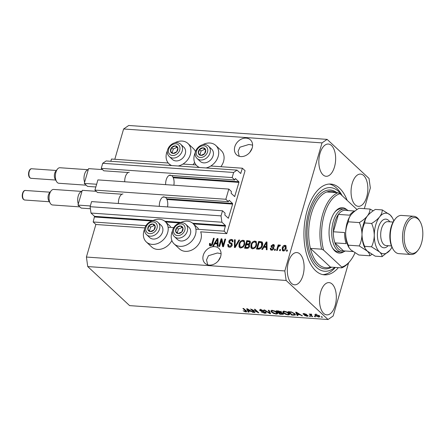 <?xml version="1.0" encoding="UTF-8"?>
<svg xmlns="http://www.w3.org/2000/svg" width="445" height="445" viewBox="0 0 445 445"><rect width="100%" height="100%" fill="white"/><g stroke="black" fill="none" stroke-linecap="round" stroke-linejoin="round"><path stroke-width="0.67" d="M224.091 231.15L226.778 233.658L245.067 170.713L242.38 168.21L240.684 173.478L237.046 170.129L233.636 172.465L232.157 177.566L234.732 179.969L235.422 178.545L238.854 181.749L238.943 182.383L234.66 196.551L231.133 193.302L231.389 191.472L228.813 189.069L225.849 199.271L228.424 201.674L229.114 200.25L232.551 203.454L232.64 204.088L228.352 218.256L224.825 215.007L225.087 213.177L222.506 210.774L221.026 215.875L221.91 222.222L225.454 225.526L224.091 231.15L195.906 229.175M222.506 210.774L91.592 201.602L90.112 206.703L90.997 213.049L94.54 216.353L93.177 221.983L145.843 225.671M168.088 227.228L173.667 227.618M93.177 221.983L95.864 224.486L144.925 227.923M172.565 230.733A13.89 10.969 -47 0 0 171.748 232.919A13.89 10.969 -47 0 0 174.134 243.91L179.502 248.916A13.89 10.969 -47 0 0 191.467 250.201A13.89 10.969 -47 0 0 200.845 239.588A13.89 10.969 -47 0 0 200.645 231.828L226.778 233.658M90.997 213.049L221.91 222.222M90.112 206.703L221.026 215.875M225.849 199.271L94.935 190.098L97.511 192.507L121.975 194.22M162.887 197.085L228.424 201.674M94.935 190.098L97.9 179.897L228.813 189.069M237.046 170.129L106.133 160.957L102.723 163.293L101.243 168.394L103.819 170.802L128.282 172.515M169.195 175.38L234.732 179.969M101.243 168.394L232.157 177.566M102.723 163.293L233.636 172.465M110.811 161.285L111.467 159.037L168.255 163.015M182.995 164.049L196.078 164.967M210.813 165.996L242.38 168.21M252.599 145.114L248.911 144.475L239.955 147.195L238.047 151.428L239.226 156.29M246.185 138.122A10.179 8.038 -47 0 0 235.911 144.174A10.179 8.038 -47 0 0 236.562 154.793A10.179 8.038 -47 0 0 240.823 156.573A10.179 8.038 -47 0 0 251.097 150.521A10.179 8.038 -47 0 0 250.446 139.908A10.179 8.038 -47 0 0 246.185 138.122M249.812 152.351L252.115 148.23M221.07 253.639L217.383 252.999L208.427 255.719L206.519 259.952L207.698 264.814M214.657 246.647A10.179 8.038 -47 0 0 204.383 252.699A10.179 8.038 -47 0 0 205.034 263.318A10.179 8.038 -47 0 0 209.295 265.098A10.179 8.038 -47 0 0 219.569 259.046A10.179 8.038 -47 0 0 218.918 248.432A10.179 8.038 -47 0 0 214.657 246.647M218.278 260.876L220.587 256.754M323.671 313.386A16.165 8.349 94 0 0 326.797 314.86A16.165 8.349 94 0 0 335.869 302.483A16.165 8.349 94 0 0 332.181 284.088A16.165 8.349 94 0 0 329.055 282.614A16.165 8.349 94 0 0 319.983 294.991A16.165 8.349 94 0 0 323.671 313.386M355.199 204.861A16.165 8.349 94 0 0 358.325 206.335A16.165 8.349 94 0 0 367.398 193.959A16.165 8.349 94 0 0 363.71 175.564A16.165 8.349 94 0 0 360.584 174.09A16.165 8.349 94 0 0 351.511 186.466A16.165 8.349 94 0 0 355.199 204.861M322.987 174.813A16.165 8.349 94 0 0 326.113 176.287A16.165 8.349 94 0 0 335.185 163.91A16.165 8.349 94 0 0 331.497 145.515A16.165 8.349 94 0 0 328.371 144.041A16.165 8.349 94 0 0 319.299 156.417A16.165 8.349 94 0 0 322.987 174.813M291.458 283.337A16.165 8.349 94 0 0 294.584 284.811A16.165 8.349 94 0 0 303.657 272.435A16.165 8.349 94 0 0 299.969 254.039A16.165 8.349 94 0 0 296.843 252.565A16.165 8.349 94 0 0 287.77 264.942A16.165 8.349 94 0 0 291.458 283.337M193.063 164.756A13.89 10.969 -47 0 0 194.571 162.364M167.448 150.649A13.89 10.969 -47 0 0 166.625 152.835A13.89 10.969 -47 0 0 169.017 163.821A13.89 10.969 -47 0 0 171.748 165.557M178.195 166.007A13.89 10.969 -47 0 0 190.354 154.498A13.89 10.969 -47 0 0 187.968 143.507A13.89 10.969 -47 0 0 174.713 142.856M202.536 144.809A13.89 10.969 133 0 1 215.786 145.459L221.154 150.466A13.89 10.969 133 0 1 223.546 161.452A13.89 10.969 133 0 1 220.881 166.703M199.566 167.504A13.89 10.969 133 0 1 196.835 165.768A13.89 10.969 133 0 1 194.448 154.782A13.89 10.969 133 0 1 195.266 152.596M215.786 145.459A13.89 10.969 133 0 1 218.172 156.445A13.89 10.969 133 0 1 206.013 167.954M171.87 240.5A13.89 10.969 133 0 1 151.684 246.969L146.316 241.958A13.89 10.969 133 0 1 143.924 230.972A13.89 10.969 133 0 1 144.747 228.786M152.012 220.998A13.89 10.969 133 0 1 165.267 221.643A13.89 10.969 133 0 1 167.654 232.635A13.89 10.969 133 0 1 158.281 243.243A13.89 10.969 133 0 1 146.316 241.958M174.134 243.91A13.89 10.969 -47 0 0 186.099 245.195A13.89 10.969 -47 0 0 195.472 234.582A13.89 10.969 -47 0 0 193.085 223.596A13.89 10.969 -47 0 0 179.836 222.945M347.167 200.384A45.501 23.502 94 0 0 339.563 188.213A45.501 23.502 94 0 0 330.763 184.063A45.501 23.502 94 0 0 305.226 218.907A45.501 23.502 94 0 0 315.6 270.688A45.501 23.502 94 0 0 324.405 274.838A45.501 23.502 94 0 0 338.372 267.64M95.864 224.486L86.408 257.043L87.737 266.561L286.152 280.461L328.026 319.521L333.144 316.017L348.58 262.884M364.333 208.655L370.346 187.957L369.016 178.439L327.136 139.38L322.024 142.884L284.822 270.944L286.152 280.461M221.404 240.395L219.646 246.447L218.901 246.391L221.109 238.798L221.899 238.854L223.162 245.117L224.92 239.065L225.665 239.115L223.457 246.714L222.661 246.658L221.404 240.395L221.938 240.901L223.106 246.686M229.559 242.214L231.678 243.282L232.257 245.173C231.706 246.597 230.738 247.281 229.359 247.225L228.096 246.747L227.707 244.494L228.48 244.444L228.78 245.985L229.681 246.341L231.506 245.145L231.3 244.155L229.125 243.026L228.808 241.357C229.303 240.027 230.198 239.382 231.489 239.421L232.674 239.877L233.03 241.846L232.257 241.891L232.04 240.6L231.255 240.311L229.548 241.429L229.559 242.214L232.218 243.782M239.644 240.094L235.183 247.531L234.409 247.481L234.476 239.733L235.244 239.788L235.016 246.613L238.87 240.039L239.644 240.094M240.773 248.026L239.543 247.537L239.004 246.686L239.037 244.032C239.61 241.763 240.94 240.5 243.042 240.233L244.299 240.756L244.739 244.333L243.215 247.014L240.773 248.026M252.671 248.861L251.447 248.371L250.908 247.52L250.941 244.861C251.508 242.597 252.843 241.335 254.941 241.068L256.198 241.591L256.637 245.167L255.119 247.848L252.671 248.861M263.824 247.225L262.539 249.45L261.766 249.395L266.26 241.958L266.983 242.008L267.067 249.767L266.294 249.712L266.327 247.398L263.824 247.225M287.464 250.09L287.147 251.175L286.408 251.119L286.719 250.034L287.464 250.09M327.136 139.38L128.722 125.479L123.61 128.983L322.024 142.884M123.61 128.983L114.81 159.271M86.408 257.043L284.822 270.944M195.477 151.612A13.89 10.969 -47 0 0 193.336 148.519L187.968 143.507M286.202 248.232C285.818 249.884 284.872 250.808 283.354 251.008L282.464 250.646L282.186 248.01C282.575 246.38 283.521 245.473 285.017 245.284L285.901 245.646L286.202 248.232M280.584 249.606L280.267 250.691L279.527 250.641L279.838 249.556L280.584 249.606M278.125 247.62L277.296 250.485L276.551 250.429L278.153 244.906L278.898 244.956L278.642 245.84L279.805 244.922L280.422 245.267L279.916 246.035L279.438 245.901L278.587 246.502L278.125 247.62M280.328 245.406L279.805 244.922L280.422 245.267M275.472 249.25L275.155 250.335L274.409 250.279L274.726 249.194L275.472 249.25M273.002 248.605L273.536 249.105L273.514 248.594L272.974 248.093L271.283 247.147L271.033 245.913L273.141 244.455L274.098 244.822L274.376 246.152L273.603 246.196L272.935 245.245L271.806 245.857L271.912 246.33L273.614 247.22L273.786 248.521C273.369 249.662 272.613 250.212 271.506 250.179L270.588 249.84L270.248 248.277L271.022 248.232L271.216 249.183L271.789 249.395L273.002 248.605L272.935 248.043L273.414 248.499M273.981 245.929L272.935 245.245M257.138 249.072L259.213 241.93L262.328 242.291L261.788 241.791C262.795 242.67 263.001 243.916 262.416 245.523C261.894 247.782 260.614 249 258.578 249.172L256.465 249.022L258.673 241.429L262.133 242.019M249.489 244.661L249.139 244.333L249.584 246.269C249.094 247.737 248.154 248.432 246.769 248.343L244.566 248.193L246.775 240.595L250.09 241.118L250.402 242.798L249.345 244.483M214.824 243.793L213.539 246.018L212.766 245.963L217.26 238.526L217.983 238.576L218.067 246.335L217.293 246.28L217.327 243.966L214.824 243.793M210.379 245.896L209.417 245.278L209.523 243.421L210.296 243.376L210.669 245.011L211.575 244.489L213.483 238.264L214.229 238.314L212.732 243.471C212.46 244.917 211.675 245.723 210.379 245.896M209.639 245.623L209.951 245.785L210.057 243.921L209.523 243.421M211.203 245.512L210.324 244.878L211.203 245.512L212.115 244.989L214.023 238.765L213.483 238.264M252.037 309.764L255.03 312.557L254.29 312.501L250.529 308.997L257.338 312.062L254.34 309.264L255.085 309.32L258.845 312.824L252.037 309.764L252.126 309.459M265.982 312.423L266.255 312.974L264.82 313.286L261.154 311.934L264.441 312.88L265.248 312.379L259.785 310.493L259.513 309.976L260.831 309.675L264.152 310.877L261.298 310.087L260.536 310.554L265.982 312.423M265.726 311.606L265.409 312.69L265.359 311.995M260.698 309.18L260.536 310.554M269.058 310.299L270.566 313.642L269.798 313.591L263.896 309.937L264.664 309.987L269.698 313.202L268.285 310.243L269.058 310.299M276.234 314.081L273.53 313.386L271.517 312.134L270.81 310.944L272.379 310.488C274.515 310.805 276.106 311.472 277.146 312.485L277.763 313.697L276.234 314.081L276.351 313.669M288.132 314.915L285.434 314.22L283.421 312.969L282.709 311.773L284.283 311.322C286.419 311.639 288.004 312.307 289.044 313.319L289.667 314.532L288.132 314.915L288.254 314.504M297.427 314.559L297.922 315.561L297.149 315.505L295.68 312.162L296.403 312.212L302.45 315.878L299.93 314.732L297.427 314.559L297.533 314.187M321.902 316.779L322.441 317.279L321.696 317.224L321.162 316.723L321.902 316.779M87.737 266.561L129.612 305.62L328.026 319.521M319.276 315.855L319.838 316.751L318.726 317.062L315.31 315.6L314.776 314.732L315.894 314.42L319.276 315.855M315.021 316.295L315.561 316.796L314.815 316.745L314.281 316.245L315.021 316.295M311.261 315.271L312.679 316.595L311.934 316.545L309.203 313.992L310.382 314.454L310.777 314.059L311.622 314.248L311.734 314.593L310.832 314.76L311.261 315.271M310.488 314.087L310.382 314.454L310.777 314.059M311.289 314.148L310.832 314.76M310.004 315.944L310.538 316.445L309.792 316.395L309.258 315.894L310.004 315.944M307.845 315.538C308.329 316.061 308.04 316.295 306.967 316.239L304.319 315.294L306.627 315.878L307.172 315.55L306.75 315.305L303.234 314.203C302.822 313.736 303.112 313.53 304.107 313.591L306.583 314.443L304.525 313.959L303.924 314.209L307.845 315.538L308.09 315.989M307.423 315.227L307.272 315.744L307.284 315.155M303.412 313.603L303.234 314.203L303.034 313.814M303.991 313.586L303.924 314.209M294.785 313.703L295.513 314.949L291.848 315.138L288.093 311.628L291.319 311.917L294.785 313.703M283.215 313.58L283.548 314.198L279.95 314.303L276.189 310.794L278.409 310.949L281.318 311.973L281.307 312.651L283.215 313.58M281.318 311.973L281.307 312.651L281.463 312.123M248.427 311.127L248.927 312.129L248.149 312.073L246.68 308.73L247.403 308.78L253.45 312.446L250.93 311.3L248.427 311.127L248.533 310.755M245.84 311.956L243.12 310.755L245.434 311.545L245.89 311.333L242.903 308.463L243.649 308.519L246.202 310.894L246.764 311.734L245.84 311.956L246.063 310.86M245.434 311.545L246.057 310.766M321.83 316.773L321.696 317.224M318.848 316.64L318.726 317.062M315.739 314.621L315.31 315.6M319.415 315.983L319.126 315.978M316.261 314.782L315.633 314.988L316.05 315.65L318.353 316.695L318.982 316.49L318.564 315.828L316.261 314.782L316.356 314.476M318.692 315.388L318.564 315.828M314.949 316.289L314.815 316.745M312.079 316.039L311.934 316.545M309.926 315.939L309.792 316.395M307.078 315.867L306.967 316.239M306.85 314.971L306.75 315.305M305.999 314.07L305.893 314.437M304.614 313.653L304.525 313.959M297.355 314.176L297.149 315.505M301.777 315.472L301.677 315.822M300.025 314.409L299.93 314.732M296.809 313.191L297.232 314.164L299.246 314.303L296.431 312.551L296.809 313.191M299.335 313.992L299.246 314.303M294.078 314.882L293.961 315.282M291.998 314.632L291.848 315.138M295.246 314.192L294.801 314.22M289.278 312.09L292.154 314.776L294.668 314.482L294.034 313.647L291.62 312.318L289.278 312.09L289.384 311.723M290.635 311.817L290.529 312.179M291.709 312.006L291.62 312.318M294.167 313.191L294.034 313.647M285.523 313.92L285.434 314.22M283.604 312.34L283.421 312.969M283.637 311.784L283.259 311.372M289.473 313.786L288.939 313.847M284.728 311.734L283.56 312.051L284.171 313.024L287.687 314.509L288.844 314.17L287.131 312.446L284.728 311.734L284.828 311.383M287.225 312.123L287.131 312.446M288.421 312.813L288.288 313.258M280.094 313.797L279.95 314.303M277.374 311.255L278.498 312.307L280.506 312.412L280.639 311.978L277.374 311.255L277.48 310.888M280.751 311.578L280.506 312.412M278.937 312.713L280.255 313.942L282.403 314.053L282.475 313.53L278.937 312.713L279.043 312.346M282.592 313.13L282.403 314.053M273.619 313.085L273.53 313.386M271.7 311.506L271.517 312.134M271.734 310.955L271.361 310.538M277.569 312.952L277.04 313.013M272.824 310.899L271.656 311.216L272.268 312.19L275.789 313.675L276.946 313.336L275.227 311.611L272.824 310.899L272.93 310.549M275.322 311.289L275.227 311.611M276.517 311.978L276.389 312.423M270.087 312.585L269.798 313.591M269.965 312.307L269.698 313.202M264.936 312.885L264.82 313.286M260.019 309.687L259.785 310.493M263.579 310.465L263.462 310.871M261.399 309.737L261.298 310.087M254.434 312.001L254.29 312.501M257.483 311.556L257.338 312.062M258.206 312.229L258.044 312.768M248.355 310.743L248.149 312.073M252.782 312.04L252.677 312.39M251.024 310.972L250.93 311.3M247.809 309.759L248.232 310.732L250.246 310.871L247.431 309.119L247.809 309.759M250.335 310.554L250.246 310.871M244.55 311.289L244.455 311.628M287.075 251.169L287.259 250.535L286.719 250.034M282.77 250.858L282.725 248.51L282.186 248.01M282.725 248.51L283.22 247.287M284.121 246.241L285.557 245.785L285.017 245.284M285.557 245.785L286.141 245.94M285.707 249.473L285.824 246.786L284.767 246.074L282.931 248.054L283.087 250.012L283.604 250.224L285.44 248.232L285.29 246.285M283.087 250.012L284.138 250.724L284.822 250.535M285.979 248.733L285.44 248.232M284.138 250.724L283.604 250.224M280.194 250.685L280.378 250.057L279.838 249.556M277.218 250.479L278.692 245.406L278.153 244.906M279.182 246.341L280.344 245.423M275.082 250.329L275.266 249.695L274.726 249.194M270.899 250.04L270.788 248.777L270.248 248.277M271.216 249.183L272.323 249.895L271.789 249.395M272.323 249.895L272.874 249.823M271.611 247.376L271.567 246.413L271.033 245.913M271.567 246.413L271.8 245.879M272.334 245.312L273.675 244.956L273.141 244.455M273.675 244.956L274.315 245.106M274.142 246.697L273.475 245.746M273.797 247.492L271.912 246.33M263.913 247.231L264.402 246.424M266.527 242.903L266.794 242.458L266.26 241.958M266.839 249.751L266.861 247.898L266.327 247.398M264.324 246.352L264.864 246.853L266.878 246.997L266.928 243.276L266.394 242.775L264.324 246.352L266.338 246.497L266.394 242.775M266.878 246.997L266.338 246.497M259.213 241.93L258.673 241.429M261.755 247.159L262.211 245.963L261.921 243.176M262.211 245.963L261.677 245.462L261.382 242.675L259.157 242.369L257.466 248.188L258.005 248.688L260.759 248.466M262.06 243.287L261.382 242.675M261.365 247.776L260.853 247.298L261.677 245.462M259.285 248.777L258.745 248.277L260.853 247.298M257.466 248.188L258.745 248.277M251.737 248.588L250.908 247.52M251.442 248.021L251.475 245.362L250.941 244.861M251.475 245.362L252.081 243.849M253.211 242.403L255.48 241.568L254.941 241.068M255.48 241.568L256.437 241.863M256.092 246.53L256.626 243.854L256.136 242.837L254.69 241.952C253.077 242.175 252.076 243.165 251.681 244.928L252.02 247.598L252.927 247.971C254.495 247.759 255.491 246.797 255.903 245.095L256.086 243.354L255.602 242.336M252.02 247.598L253.461 248.471L254.974 247.976M256.626 243.854L256.086 243.354M256.437 245.595L255.903 245.095M253.461 248.471L252.927 247.971M245.234 248.238L247.309 241.095L246.775 240.595M247.309 241.095L250.318 241.418M249.25 247.058L249.2 245.568L248.66 245.067L246.341 244.689L245.568 247.353L247.793 247.414L248.838 246.219L248.66 245.067M245.568 247.353L246.102 247.854L248.783 247.676M249.623 242.87L250.157 243.37L250.023 242.375L249.489 241.874L247.259 241.535L246.597 243.804L248.666 243.871L249.623 242.87L249.489 241.874M246.597 243.804L247.136 244.305L249.2 244.377M249.15 244.327L248.666 243.871M249.372 246.719L248.838 246.219M248.327 247.915L247.793 247.414M247.581 247.96L247.042 247.459M239.833 247.754L239.004 246.686M239.543 247.186L239.577 244.533L239.037 244.032M239.577 244.533L240.178 243.014M241.312 241.574L243.576 240.734L243.042 240.233M243.576 240.734L244.533 241.029M244.194 245.696L244.722 243.02L244.238 242.008L242.786 241.118C241.173 241.34 240.172 242.336 239.777 244.094L240.116 246.764L241.023 247.136C242.597 246.925 243.587 245.963 243.999 244.261L244.188 242.519L243.699 241.507M240.116 246.764L241.557 247.637L243.07 247.142M244.722 243.02L244.188 242.519M244.539 244.761L243.999 244.261M241.557 247.637L241.023 247.136M234.954 247.515L235.016 240.233L234.476 239.733M235.472 247.042L235.016 246.613M239.388 240.523L238.87 240.039M228.402 246.969L228.246 244.995L227.707 244.494M228.78 245.985L229.681 246.341M230.215 246.841L231.367 246.575M231.984 245.818L231.506 245.145M232.04 245.646L231.3 244.155M229.453 243.259L229.347 241.858L228.808 241.357M229.347 241.858L229.665 241.14M230.02 240.678L232.029 239.922L231.489 239.421M232.029 239.922L232.907 240.155M232.857 241.858L232.04 240.6M219.574 246.441L221.649 239.299L221.109 238.798M221.649 239.299L221.994 239.321M224.92 239.065L225.459 239.566L223.702 245.618L223.162 245.117M214.913 243.799L215.402 242.992M217.527 239.471L217.8 239.026L217.26 238.526M217.839 246.319L217.861 244.466L217.327 243.966M215.324 242.92L215.864 243.421L217.878 243.565L217.933 239.844L217.394 239.343L215.324 242.92L217.338 243.059L217.394 239.343M217.878 243.565L217.338 243.059M212.098 244.972L211.575 244.489M154.243 224.63A4.189 3.31 -47 0 0 152.596 223.996A4.189 3.31 -47 0 0 148.947 225.682A4.189 3.31 -47 0 0 147.846 229.475A4.189 3.31 -47 0 0 150.393 231.595A4.189 3.31 -47 0 0 154.042 229.915A4.189 3.31 -47 0 0 155.149 226.116A4.189 3.31 -47 0 0 154.243 224.63M153.942 225.126L152.596 223.996L148.947 225.682L147.846 229.475L150.393 231.595L154.042 229.915L155.149 226.116L153.942 225.126M146.639 234.726L149.709 237.591A8.383 6.619 -47 0 0 149.932 237.791A8.383 6.619 -47 0 0 160.395 235.839A8.383 6.619 -47 0 0 161.14 225.331L158.07 222.467A8.383 6.619 133 0 1 157.324 232.974A8.383 6.619 133 0 1 146.861 234.927A8.383 6.619 133 0 1 146.639 234.726C139.836 228.24 151.522 216.498 157.814 222.244L158.07 222.467A8.383 6.619 133 0 0 157.847 222.266M155.116 226.255L154.209 225.498L150.56 227.184L149.492 230.855M150.56 227.184L148.947 225.682M154.209 225.498L152.596 223.996M176.943 146.494A4.189 3.31 -47 0 0 175.302 145.86A4.189 3.31 -47 0 0 171.648 147.54A4.189 3.31 -47 0 0 170.546 151.339A4.189 3.31 -47 0 0 173.094 153.458A4.189 3.31 -47 0 0 176.743 151.773A4.189 3.31 -47 0 0 177.85 147.979A4.189 3.31 -47 0 0 176.943 146.494M176.648 146.984L175.302 145.86L171.648 147.54L170.546 151.339L173.094 153.458L176.743 151.773L177.85 147.979L176.648 146.984M169.339 156.59L172.41 159.455A8.383 6.619 -47 0 0 172.638 159.655A8.383 6.619 -47 0 0 183.095 157.702A8.383 6.619 -47 0 0 183.846 147.195L180.77 144.33A8.383 6.619 133 0 1 180.025 154.838A8.383 6.619 133 0 1 169.562 156.79A8.383 6.619 133 0 1 169.339 156.59C162.536 150.104 174.223 138.362 180.514 144.102L180.77 144.33A8.383 6.619 133 0 0 180.548 144.13M177.816 148.118L176.91 147.362L173.261 149.047L172.193 152.718M173.261 149.047L171.648 147.54M176.91 147.362L175.302 145.86M204.761 148.441A4.189 3.31 -47 0 0 203.12 147.807A4.189 3.31 -47 0 0 199.466 149.492A4.189 3.31 -47 0 0 198.364 153.291A4.189 3.31 -47 0 0 200.912 155.405A4.189 3.31 -47 0 0 204.566 153.725A4.189 3.31 -47 0 0 205.668 149.926A4.189 3.31 -47 0 0 204.761 148.441M204.466 148.936L203.12 147.807L199.466 149.492L198.364 153.291L200.912 155.405L204.566 153.725L205.668 149.926L204.466 148.936M197.157 158.537L200.228 161.402A8.383 6.619 -47 0 0 200.456 161.602A8.383 6.619 -47 0 0 210.913 159.649A8.383 6.619 -47 0 0 211.664 149.142L208.594 146.277A8.383 6.619 133 0 1 207.843 156.785A8.383 6.619 133 0 1 197.385 158.737A8.383 6.619 133 0 1 197.157 158.537C190.354 152.051 202.041 140.314 208.332 146.055L208.594 146.277A8.383 6.619 133 0 0 208.366 146.082M205.64 150.065L204.728 149.314L201.079 150.994L200.011 154.665M201.079 150.994L199.466 149.492M204.728 149.314L203.12 147.807M182.061 226.583A4.189 3.31 -47 0 0 180.42 225.949A4.189 3.31 -47 0 0 176.765 227.629A4.189 3.31 -47 0 0 175.664 231.428A4.189 3.31 -47 0 0 178.211 233.542A4.189 3.31 -47 0 0 181.86 231.862A4.189 3.31 -47 0 0 182.967 228.062A4.189 3.31 -47 0 0 182.061 226.583M181.766 227.072L180.42 225.949L176.765 227.629L175.664 231.428L178.211 233.542L181.86 231.862L182.967 228.062L181.766 227.072M174.457 236.673L177.527 239.538A8.383 6.619 -47 0 0 177.755 239.738A8.383 6.619 -47 0 0 188.213 237.786A8.383 6.619 -47 0 0 188.964 227.284L185.893 224.419A8.383 6.619 133 0 1 185.142 234.921A8.383 6.619 133 0 1 174.685 236.874A8.383 6.619 133 0 1 174.457 236.673C167.654 230.187 179.341 218.451 185.632 224.191L185.893 224.419A8.383 6.619 133 0 0 185.665 224.219M182.94 228.202L182.027 227.451L178.378 229.131L177.31 232.802M178.378 229.131L176.765 227.629M182.027 227.451L180.42 225.949M343.874 251.675A22.751 11.754 -86 0 1 334.89 251.002A22.751 11.754 -86 0 1 332.537 247.987A22.751 11.754 -86 0 1 335.074 211.787A22.751 11.754 -86 0 1 346.816 209.712M332.248 247.47A21.555 11.131 94 0 0 334.184 249.845A21.555 11.131 94 0 0 338.35 251.809L341.421 252.026A21.555 11.131 -86 0 1 337.249 250.062A21.555 11.131 -86 0 1 332.332 225.532A21.555 11.131 -86 0 1 344.43 209.028A21.555 11.131 -86 0 1 348.124 210.574M335.641 192.585A38.315 19.791 94 0 0 331.286 191.3A38.315 19.791 94 0 0 326.786 191.962L338.039 192.752A38.315 19.791 -86 0 0 321.646 249.183L310.393 248.393A38.315 19.791 94 0 0 318.514 264.252A38.315 19.791 94 0 0 325.929 267.745A38.315 19.791 94 0 0 330.424 267.083L341.677 267.868A38.315 19.791 -86 0 0 349.631 261.627L350.349 260.72A37.119 19.174 94 0 0 354.982 252.893M342.099 195.655A41.908 21.649 94 0 0 338.617 191.467A41.908 21.649 94 0 0 308.791 211.92A41.908 21.649 94 0 0 316.551 267.434A41.908 21.649 94 0 0 334.779 267.384M329.222 184.052A45.501 23.502 -86 0 1 336.498 187.996A45.501 23.502 -86 0 1 341.193 194.026L342.205 195.756M338.039 192.752L340.013 193.709A37.119 19.174 94 0 0 323.621 250.146L341.743 267.056A37.119 19.174 94 0 0 350.349 260.72M340.013 193.709L357.012 209.567M321.646 249.183L323.621 250.146M341.743 267.056L341.677 267.868M335.302 267.423A45.501 23.502 -86 0 1 322.875 274.632M344.43 209.028L341.365 208.811A21.555 11.131 94 0 0 334.718 212.259M326.786 191.962A38.315 19.791 94 0 0 310.393 248.393L330.424 267.083M354.96 211.052L344.38 210.313A20.353 10.513 94 0 0 338.417 214.401A20.353 10.513 94 0 0 333.372 231.767A20.353 10.513 94 0 0 334.924 242.87A20.353 10.513 94 0 0 338.589 249.044A20.353 10.513 94 0 0 343.512 250.88L352.896 251.542M354.648 211.297A20.353 10.513 -86 0 0 349.664 215.191L338.417 214.401L333.372 231.767L344.625 232.557A20.353 10.513 -86 0 0 346.171 243.66L334.924 242.87L343.512 250.88M345.287 251.008A21.555 11.131 -86 0 1 341.421 252.026M393.174 249.361L392.596 248.366A17.961 9.278 -86 0 1 394.593 219.786L395.31 218.879A19.157 9.896 94 0 0 393.174 249.361A19.157 9.896 94 0 0 395.154 251.903A19.157 9.896 94 0 0 398.859 253.65L411.136 254.507A19.157 9.896 -86 0 1 407.425 252.76A19.157 9.896 -86 0 1 403.059 230.961A19.157 9.896 -86 0 1 413.811 216.287A19.157 9.896 -86 0 1 417.516 218.033A19.157 9.896 -86 0 1 419.496 220.57L420.08 221.571A17.961 9.278 94 0 0 418.222 219.19A17.961 9.278 94 0 0 405.44 227.957A17.961 9.278 94 0 0 408.766 251.748A17.961 9.278 94 0 0 418.078 250.151A17.961 9.278 94 0 0 420.08 221.571M413.811 216.287L401.54 215.424A19.157 9.896 94 0 0 395.31 218.879M348.374 221.816C348.346 219.591 349.219 217.271 350.994 214.857L351.027 214.818A20.353 10.513 94 0 0 350.994 214.857C352.968 212.488 355.633 210.296 358.998 208.282L369.984 209.05C370.012 211.275 369.139 213.594 367.359 216.003C365.389 218.373 362.725 220.57 359.354 222.583L348.374 221.816C346.666 225.381 345.754 229.214 345.637 233.308C345.732 237.469 346.616 241.424 348.279 245.178L359.265 245.946L367.225 251.052C368.983 252.788 369.839 254.362 369.806 255.78L358.82 255.007L350.86 249.906L349.08 247.759L348.279 245.178M359.354 222.583C361.023 226.338 361.907 230.293 362.002 234.454C361.88 238.548 360.973 242.38 359.265 245.946M369.806 255.78L371.937 254.39M373.233 210.813L369.984 209.05M362.002 234.454A20.353 10.513 94 0 0 365.123 248.355L364.644 246.324C362.975 242.57 362.097 238.615 362.002 234.454C362.119 230.36 363.031 226.527 364.733 222.962C364.711 220.737 365.584 218.417 367.359 216.003A20.353 10.513 94 0 0 362.002 234.454M349.08 247.759L348.758 247.209A20.353 10.513 -86 0 1 345.637 233.308A20.353 10.513 94 0 1 350.994 214.857M367.359 216.003C369.328 213.633 371.998 211.442 375.363 209.428L382.261 209.912C382.283 212.137 381.409 214.451 379.635 216.865A20.353 10.513 94 0 0 374.273 235.316A20.353 10.513 94 0 0 379.496 251.915A20.353 10.513 94 0 0 390.048 250.101A20.353 10.513 94 0 0 390.081 250.062A20.353 10.513 94 0 0 391.95 247.131M393.786 220.915A20.353 10.513 94 0 0 392.318 217.711A20.353 10.513 94 0 0 390.221 215.013A20.353 10.513 94 0 0 379.635 216.865C377.666 219.235 374.996 221.426 371.631 223.446C373.294 227.2 374.178 231.155 374.273 235.316C374.156 239.41 373.244 243.243 371.536 246.808L379.496 251.915C381.248 253.639 382.11 255.213 382.077 256.637L375.185 256.159L367.225 251.052L365.445 248.905M392.318 217.711L390.221 215.013L382.261 209.912M382.077 256.637L390.048 250.101M371.536 246.808L364.644 246.324M371.631 223.446L364.733 222.962M418.078 250.151L417.36 251.058A19.157 9.896 -86 0 1 411.136 254.507M50.24 203.232L48.783 200.734A4.789 2.475 -86 0 1 49.317 193.113L51.108 190.844A7.782 4.022 94 0 0 50.24 203.232A7.782 4.022 94 0 0 51.047 204.261A7.782 4.022 94 0 0 52.549 204.973L79.905 206.886M81.947 191.428L53.639 189.442A7.782 4.022 94 0 0 51.108 190.844M90.396 208.738L81.201 208.093L77.975 205.089L78.303 203.966A7.782 4.022 -86 0 1 78.242 195.956A7.782 4.022 -86 0 1 81.941 191.45L82.264 190.332L96.231 191.311M159.332 206.352A8.144 4.205 -86 0 1 164.122 196.823M165.312 197.252A8.144 4.205 -86 0 1 165.696 197.563A8.144 4.205 -86 0 1 167.537 206.925M118.42 203.482A8.144 4.205 -86 0 1 122.954 193.953M77.975 205.089L90.329 205.957M78.303 203.966L81.941 191.45M56.548 181.527L55.085 179.029A4.789 2.475 -86 0 1 55.619 171.408L57.416 169.139A7.782 4.022 94 0 0 56.548 181.527A7.782 4.022 94 0 0 57.349 182.556A7.782 4.022 94 0 0 58.857 183.268L86.208 185.181M88.255 169.723L59.947 167.737A7.782 4.022 94 0 0 57.416 169.139M95.842 186.972L87.504 186.388L84.283 183.385L84.611 182.261A7.782 4.022 -86 0 1 84.55 174.251A7.782 4.022 -86 0 1 88.243 169.745L88.572 168.627L102.539 169.606M165.635 184.647A8.144 4.205 -86 0 1 170.429 175.119M171.614 175.547A8.144 4.205 -86 0 1 172.004 175.858A8.144 4.205 -86 0 1 173.845 185.22M124.728 181.777A8.144 4.205 -86 0 1 129.261 172.248M84.283 183.385L96.637 184.252M84.611 182.261L88.243 169.745M94.629 216.988L151.968 221.004M165.601 221.96L179.786 222.956M193.419 223.907L225.543 226.16M94.54 216.353L153.091 220.459M164.845 221.282L180.909 222.405M192.663 223.229L225.454 225.526M227.962 217.933L228.602 217.978M166.953 199.488L232.64 204.088M166.647 198.837L232.551 203.454M234.27 196.228L234.91 196.273M173.261 177.783L238.943 182.383M172.949 177.132L238.854 181.749M240.289 173.155L240.929 173.2M306.004 314.76L305.899 315.116M297.699 312.996L297.61 313.302M282.269 314.064L282.152 314.454M278.698 310.977L278.592 311.344M280.422 312.418L280.305 312.813M269.698 311.717L269.42 312.674M262.834 311.289L262.75 311.589M248.699 309.564L248.61 309.87M245.634 310.365L245.484 310.871M273.185 247.209L272.651 246.708M266.883 244.867L266.349 244.366M261.226 242.069L260.692 241.568M249.528 241.251L248.994 240.751M248.449 244.394L247.91 243.893M236.162 245.896L235.678 245.44M231.083 243.304L230.549 242.803M217.883 241.435L217.349 240.934M212.51 243.977L211.97 243.476M155.733 222.912A6.464 5.106 -47 0 0 147.562 224.53A6.464 5.106 -47 0 0 147.262 232.679A6.464 5.106 -47 0 0 155.427 231.061A6.464 5.106 -47 0 0 155.733 222.912M178.434 144.775A6.464 5.106 -47 0 0 170.263 146.394A6.464 5.106 -47 0 0 169.962 154.543A6.464 5.106 -47 0 0 178.128 152.924A6.464 5.106 -47 0 0 178.434 144.775M206.252 146.728A6.464 5.106 -47 0 0 198.086 148.341A6.464 5.106 -47 0 0 197.78 156.49A6.464 5.106 -47 0 0 205.946 154.871A6.464 5.106 -47 0 0 206.252 146.728M183.551 224.864A6.464 5.106 -47 0 0 175.38 226.477A6.464 5.106 -47 0 0 175.08 234.626A6.464 5.106 -47 0 0 183.245 233.008A6.464 5.106 -47 0 0 183.551 224.864M331.631 267.167A39.516 20.409 -86 0 1 317.179 265.264A39.516 20.409 -86 0 1 309.548 214.062A39.516 20.409 -86 0 1 336.854 192.668M388.112 245.696A14.368 7.42 -86 0 1 381.076 246.486A14.368 7.42 -86 0 1 378.417 227.451A14.368 7.42 -86 0 1 388.641 220.442A14.368 7.42 -86 0 1 389.787 221.805M393.113 222.038L387.74 221.66A11.976 6.186 94 0 0 381.02 230.833A11.976 6.186 94 0 0 383.751 244.461A11.976 6.186 94 0 0 386.065 245.551L391.444 245.929M24.736 200.022L23.507 199.46C20.909 197.029 22.667 189.943 25.404 190.466A4.789 2.475 94 0 0 22.717 194.131A4.789 2.475 94 0 0 23.808 199.583A4.789 2.475 94 0 0 24.736 200.022L49.373 201.746M31.044 178.317L29.815 177.755C27.217 175.324 28.975 168.238 31.712 168.761A4.789 2.475 94 0 0 29.025 172.426A4.789 2.475 94 0 0 30.115 177.878A4.789 2.475 94 0 0 31.044 178.317L55.681 180.041M170.802 165.49L169.017 163.821M198.453 228.602L193.085 223.596M315.633 314.988L315.95 313.897M318.982 316.49L319.293 315.405M310.81 314.626L310.966 314.081M283.56 312.051L283.877 310.966M288.844 314.17L289.161 313.085M280.812 312.273L281.129 311.189M282.686 313.903L283.003 312.813M271.656 311.216L271.973 310.132M276.946 313.336L277.257 312.251M245.901 311.417L246.219 310.332M170.635 226.655L165.267 221.643M198.62 167.437L196.835 165.768M25.404 190.466L50.046 192.19M31.712 168.761L56.348 170.485"/></g></svg>
